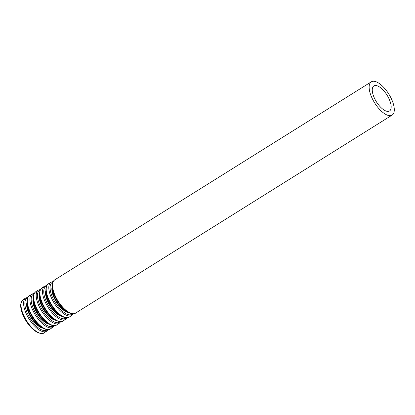 <?xml version="1.0" encoding="UTF-8"?>
<svg xmlns="http://www.w3.org/2000/svg" width="415" height="415" viewBox="0 0 415 415"><rect width="100%" height="100%" fill="white"/><g stroke="black" fill="none" stroke-linecap="round" stroke-linejoin="round"><path stroke-width="0.62" d="M388.507 97.727A14.748 6.277 58 0 0 373.894 85.952A14.748 6.277 58 0 0 376.395 101.784A14.748 6.277 58 0 0 389.54 110.961A14.748 6.277 58 0 0 388.507 97.727M390.754 97.489A19.614 8.347 58 0 0 371.311 81.828A19.614 8.347 58 0 0 374.641 102.884A19.614 8.347 58 0 0 392.118 115.085A19.614 8.347 58 0 0 390.754 97.489M371.311 81.828L54.676 279.902A19.614 8.347 58 0 0 58.007 300.958A19.614 8.347 58 0 0 75.483 313.159L392.118 115.085M52.472 288.892A15.661 6.666 58 0 0 66.431 311.209M52.197 286.646A16.097 6.853 58 0 0 56.357 301.99A16.097 6.853 58 0 0 68.335 312.443M52.804 282.2A18.742 7.973 58 0 0 55.314 302.639A18.742 7.973 58 0 0 72.599 313.844M53.125 281.541L50.972 282.221A19.614 8.347 58 0 0 54.298 303.277A19.614 8.347 58 0 0 71.779 315.478L73.331 313.839M50.972 282.221L48.379 283.839A19.614 8.347 58 0 0 51.704 304.901A19.614 8.347 58 0 0 69.186 317.101L71.779 315.478M46.169 292.834A15.661 6.666 58 0 0 60.128 315.151M45.899 290.583A16.097 6.853 58 0 0 50.054 305.928A16.097 6.853 58 0 0 62.037 316.38M46.501 286.137A18.742 7.973 58 0 0 49.012 306.581A18.742 7.973 58 0 0 66.296 317.781M46.828 285.484L44.675 286.158A19.614 8.347 58 0 0 48 307.214A19.614 8.347 58 0 0 65.477 319.42L67.028 317.781M44.675 286.158L42.076 287.782A19.614 8.347 58 0 0 45.406 308.838A19.614 8.347 58 0 0 62.883 321.044L65.477 319.42M39.871 296.777A15.661 6.666 58 0 0 53.831 319.094M39.596 294.526A16.097 6.853 58 0 0 43.757 309.87A16.097 6.853 58 0 0 55.735 320.323M40.203 290.08A18.742 7.973 58 0 0 42.714 310.524A18.742 7.973 58 0 0 59.999 321.724M40.525 289.421L38.372 290.101A19.614 8.347 58 0 0 41.702 311.157A19.614 8.347 58 0 0 59.179 323.358L60.73 321.718M38.372 290.101L35.778 291.724A19.614 8.347 58 0 0 39.103 312.78A19.614 8.347 58 0 0 56.585 324.981L59.179 323.358M33.574 300.719A15.661 6.666 58 0 0 47.533 323.036M33.299 298.468A16.097 6.853 58 0 0 37.459 313.813A16.097 6.853 58 0 0 49.437 324.265M33.9 294.022A18.742 7.973 58 0 0 36.416 314.461A18.742 7.973 58 0 0 53.696 325.666M34.227 293.363L32.074 294.043A19.614 8.347 58 0 0 35.4 315.099A19.614 8.347 58 0 0 52.881 327.3L54.432 325.661M32.074 294.043L29.481 295.667A19.614 8.347 58 0 0 32.806 316.723A19.614 8.347 58 0 0 50.282 328.924L52.881 327.3M27.271 304.657A15.661 6.666 58 0 0 41.23 326.973M26.996 302.405A16.097 6.853 58 0 0 31.156 317.75A16.097 6.853 58 0 0 43.134 328.203M27.603 297.96A18.742 7.973 58 0 0 30.113 318.404A18.742 7.973 58 0 0 47.398 329.609M27.93 297.306L25.772 297.98A19.614 8.347 58 0 0 29.102 319.036A19.614 8.347 58 0 0 46.579 331.243L48.13 329.603M25.772 297.98L23.178 299.604A19.614 8.347 58 0 0 26.508 320.66A19.614 8.347 58 0 0 43.985 332.866L46.579 331.243M54.676 279.902C51.237 282.828 51.356 288.394 55.029 296.601C57.296 301.352 60.165 305.435 63.64 308.848C66.11 311.224 68.475 312.77 70.726 313.491C73.237 313.994 74.825 313.88 75.483 313.159M48.379 283.839C44.939 286.77 45.053 292.336 48.731 300.538C50.998 305.295 53.867 309.377 57.343 312.786C59.812 315.161 62.172 316.712 64.429 317.433C66.939 317.932 68.527 317.823 69.186 317.101M42.076 287.782C38.637 290.708 38.756 296.274 42.434 304.48C44.696 309.237 47.564 313.32 51.04 316.728L55.102 319.949C59.215 321.926 61.809 322.289 62.883 321.044M35.778 291.724C32.339 294.65 32.458 300.216 36.131 308.423C38.398 313.175 41.267 317.257 44.742 320.671C47.211 323.046 49.572 324.592 51.828 325.313C54.339 325.817 55.926 325.702 56.585 324.981M29.481 295.667C26.036 298.593 26.155 304.159 29.833 312.36C32.095 317.117 34.969 321.2 38.445 324.608C40.914 326.984 43.274 328.535 45.526 329.256C48.041 329.754 49.624 329.645 50.282 328.924M23.178 299.604C19.738 302.53 19.858 308.096 23.53 316.303C25.797 321.06 28.666 325.142 32.142 328.55L36.204 331.772C40.317 333.748 42.911 334.111 43.985 332.866"/></g></svg>
